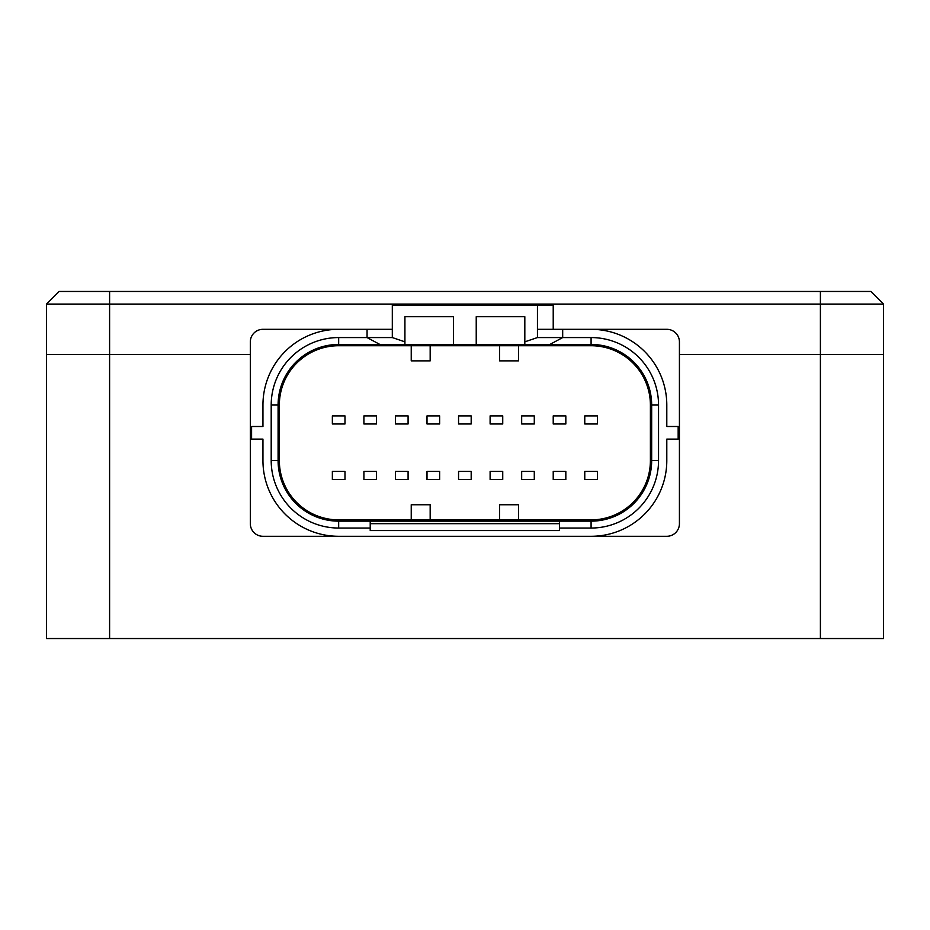 <?xml version="1.0" encoding="UTF-8"?>
<svg xmlns="http://www.w3.org/2000/svg" width="930" height="930" viewBox="0 0 930 930"><rect width="100%" height="100%" fill="white"/><g stroke="black" fill="none" stroke-linecap="round" stroke-linejoin="round"><path stroke-width="1.4" d="M820.4 638.538L820.4 354.574L679.423 354.574L883.5 354.574L883.5 638.538L46.5 638.538L46.5 354.574L250.321 354.574L46.5 354.574L46.5 304.087L109.601 304.087L109.601 638.538M46.5 304.087L59.125 291.462L870.875 291.462L883.5 304.087L109.601 304.087L109.601 291.462M820.4 291.462L820.4 354.574L883.5 354.574L883.5 304.087L883.5 638.538M666.798 426.498L666.798 405.038L666.798 426.498L678.168 426.498L678.168 439.111L666.798 439.111L666.798 460.571L666.798 439.111M591.085 519.882L338.671 519.882A59.322 59.322 0 0 1 279.349 460.571L279.349 405.038A59.322 59.322 0 0 1 338.671 345.728L591.085 345.728A59.322 59.322 0 0 1 650.396 405.038L650.396 460.571A59.322 59.322 0 0 1 591.085 519.882L591.085 521.149A60.578 60.578 0 0 0 651.663 460.571L651.663 405.038A60.578 60.578 0 0 0 591.085 344.46L338.671 344.46A60.578 60.578 0 0 0 278.093 405.038L278.093 460.571A60.578 60.578 0 0 0 338.671 521.149L591.085 521.149L591.085 528.042L559.523 528.042L559.523 530.565L370.221 530.565L370.221 528.042L338.671 528.042A67.472 67.472 0 0 1 271.2 460.571L271.2 405.038A67.472 67.472 0 0 1 338.671 337.567L392.309 337.567L404.922 341.833L404.922 344.46M411.234 519.882L411.234 504.746L430.172 504.746L430.172 519.882M518.51 519.882L518.51 504.746L499.584 504.746L499.584 519.882M518.51 345.728L518.51 360.863L499.584 360.863L499.584 345.728M411.234 345.728L411.234 360.863L430.172 360.863L430.172 345.728M404.922 316.7L453.515 316.7L404.922 316.7L404.922 341.833M537.447 305.342L392.309 305.342L392.309 329.313L262.946 329.313A12.625 12.625 0 0 0 250.321 341.938L250.321 523.671A12.625 12.625 0 0 0 262.946 536.296L666.798 536.296A12.625 12.625 0 0 0 679.423 523.671L679.423 341.938A12.625 12.625 0 0 0 666.798 329.313L537.447 329.313L537.447 305.342L553.222 305.342L553.222 329.313M367.059 329.313L367.059 337.567L379.882 344.46M338.671 329.313A75.725 75.725 0 0 0 262.946 405.038L262.946 426.498L262.946 405.038M262.946 439.111L262.946 460.571L262.946 439.111L251.588 439.111L251.588 426.498L262.946 426.498M262.946 460.571A75.725 75.725 0 0 0 338.671 536.296M591.085 536.296A75.725 75.725 0 0 0 666.798 460.571M666.798 405.038A75.725 75.725 0 0 0 591.085 329.313M562.685 329.313L562.685 337.567L591.085 337.567A67.472 67.472 0 0 1 658.545 405.038L658.545 460.571A67.472 67.472 0 0 1 591.085 528.042M476.23 316.7L524.822 316.7L476.23 316.7L476.23 344.46M524.822 344.46L524.822 316.7M524.822 341.833L537.447 337.567L537.447 329.313M392.309 329.313L392.309 337.567M453.515 344.46L453.515 316.7M370.221 523.671L559.523 523.671M370.221 521.149L370.221 528.042M559.523 528.042L559.523 521.149M537.447 337.567L562.685 337.567L549.863 344.46M458.56 479.496L471.185 479.496L471.185 471.429L458.56 471.429L458.56 479.496M458.56 423.975L471.185 423.975L471.185 415.896L458.56 415.896L458.56 423.975M344.983 415.896L332.359 415.896L332.359 423.975L344.983 423.975L344.983 415.896M376.534 415.896L363.909 415.896L363.909 423.975L376.534 423.975L376.534 415.896M395.459 423.975L408.084 423.975L408.084 415.896L395.459 415.896L395.459 423.975M439.634 415.896L427.01 415.896L427.01 423.975L439.634 423.975L439.634 415.896M502.735 415.896L490.11 415.896L490.11 423.975L502.735 423.975L502.735 415.896M521.672 479.496L534.285 479.496L534.285 471.429L521.672 471.429L521.672 479.496M376.534 471.429L363.909 471.429L363.909 479.496L376.534 479.496L376.534 471.429M395.459 479.496L408.084 479.496L408.084 471.429L395.459 471.429L395.459 479.496M439.634 471.429L427.01 471.429L427.01 479.496L439.634 479.496L439.634 471.429M502.735 471.429L490.11 471.429L490.11 479.496L502.735 479.496L502.735 471.429M332.359 479.496L344.983 479.496L344.983 471.429L332.359 471.429L332.359 479.496M521.672 423.975L534.285 423.975L534.285 415.896L521.672 415.896L521.672 423.975M565.835 415.896L553.222 415.896L553.222 423.975L565.835 423.975L565.835 415.896M597.386 415.896L584.772 415.896L584.772 423.975L597.386 423.975L597.386 415.896M565.835 471.429L553.222 471.429L553.222 479.496L565.835 479.496L565.835 471.429M584.772 479.496L597.386 479.496L597.386 471.429L584.772 471.429L584.772 479.496M338.671 528.042L338.671 519.882M271.2 460.571L279.349 460.571M271.2 405.038L279.349 405.038M338.671 337.567L338.671 345.728M591.085 337.567L591.085 345.728M658.545 405.038L650.396 405.038M658.545 460.571L650.396 460.571"/></g></svg>
